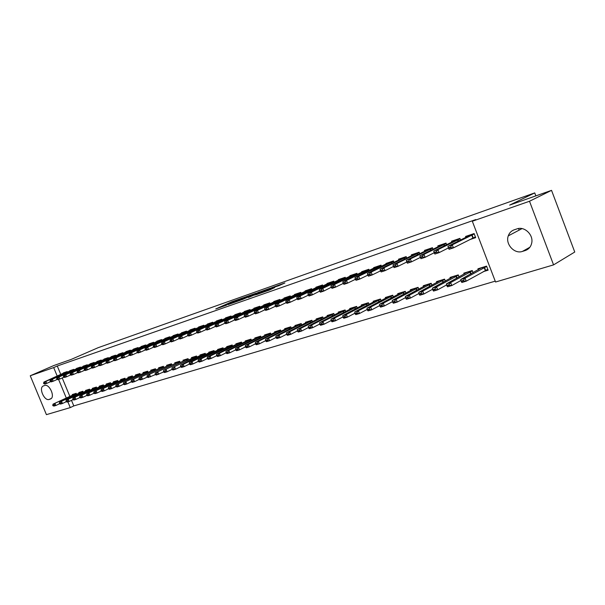 <?xml version="1.0" encoding="UTF-8"?>
<svg xmlns="http://www.w3.org/2000/svg" width="605" height="605" viewBox="0 0 605 605"><rect width="100%" height="100%" fill="white"/><g stroke="black" fill="none" stroke-linecap="round" stroke-linejoin="round"><path stroke-width="0.91" d="M242.575 297.947L231.579 301.857L215.758 308.951L226.55 305.139L224.334 305.714L225.332 305.238L242.552 297.902M278.92 285.658L284.902 282.943L271.978 287.594L256.21 294.718L269.55 289.992L274.753 287.541L259.726 293.281L270.677 288.305L278.92 285.658M472.316 221.241L529.504 201.253L553.567 264.884L495.555 282.013L472.316 221.241L475.795 219.562L57.278 366.01L53.686 367.575L57.241 376.151M71.496 400.359L73.795 405.917L70.263 407.604L46.419 414.644L30.25 375.765L53.898 365.503L71.133 359.438L98.123 347.701L534.729 192.904L509.637 205.103L551.541 190.356L529.504 201.253M30.25 375.765L53.686 367.575M256.089 293.206L243.754 297.562L227.941 304.663L240.593 300.178L256.089 293.206M259.477 292.071L270.352 288.169L248.39 297.516M248.345 297.448L254.977 294.454L251.567 295.603L241.917 299.732L259.424 291.943M535.856 195.876L534.729 192.904M460.534 240.004L459.913 238.385L451.542 241.221L451.867 242.06M473.072 272.681L472.255 270.548L463.816 273.165L464.186 274.133M433.029 249.23L432.439 247.702L424.438 250.417L424.748 251.219M445.333 281.136L444.562 279.132L436.492 281.635L436.855 282.565M406.726 258.055L406.167 256.611L398.506 259.212L398.801 259.984M418.804 289.228L418.078 287.345L410.356 289.742L410.697 290.627M381.543 266.51L381.006 265.149L373.671 267.637L373.958 268.378M393.409 296.979L392.721 295.21L385.317 297.501L385.65 298.348M357.411 274.617L356.905 273.324L349.864 275.706L350.144 276.424M369.073 304.421L368.415 302.742L361.321 304.943L361.639 305.759M334.27 282.399L333.779 281.166L327.025 283.458L327.305 284.153M345.727 311.56L345.107 309.964L338.293 312.082L338.603 312.868M312.051 289.871L311.59 288.691L305.101 290.892L305.366 291.565M323.32 318.419L322.722 316.907L316.188 318.933L316.483 319.69M290.71 297.055L290.264 295.921L284.032 298.038L284.289 298.688M301.797 325.014L301.222 323.569L294.938 325.52L295.225 326.254M270.193 303.96L269.762 302.878L263.765 304.912L264.014 305.548M281.098 331.358L280.546 329.982L274.504 331.858L274.783 332.568M250.447 310.607L250.039 309.571L244.261 311.53L244.511 312.142M261.178 337.461L260.657 336.146L254.834 337.953L255.106 338.641M231.443 317.005L231.042 316.014L225.476 317.897L225.718 318.495M242 343.345L241.493 342.09L235.882 343.829L236.154 344.495M213.126 323.176L212.741 322.223L207.379 324.038L207.613 324.62M223.517 349.017L223.033 347.815L217.626 349.486L217.883 350.136M195.46 329.128L195.09 328.205L189.917 329.959L190.144 330.527M205.7 354.492L205.231 353.328L200.013 354.946L200.263 355.574M178.422 334.875L178.059 333.983L173.068 335.677L173.295 336.229M188.503 359.771L188.049 358.659L183.012 360.217L183.262 360.83M161.974 340.418L161.618 339.556L156.801 341.19L157.02 341.734M171.903 364.868L171.465 363.802L166.602 365.307L166.844 365.904M146.077 345.78L145.737 344.948L141.078 346.529L141.29 347.051M155.863 369.799L155.44 368.763L150.736 370.222L150.978 370.804M130.718 350.96L130.385 350.151L125.878 351.679L126.09 352.193M140.36 374.563L139.952 373.565L135.407 374.979L135.633 375.539M115.857 355.967L115.54 355.188L111.176 356.67L111.38 357.169M125.364 379.176L124.97 378.216L120.569 379.577L120.796 380.129M101.481 360.822L101.171 360.058L96.944 361.495L97.148 361.987M110.851 383.638L110.473 382.708L106.208 384.031L106.435 384.568M87.559 365.518L87.256 364.777L83.165 366.169L83.369 366.645M96.8 387.964L96.429 387.064L92.308 388.342L92.52 388.864M74.075 370.063L73.78 369.352L69.817 370.699L70.014 371.168M83.188 392.153L82.832 391.276L78.831 392.516L79.043 393.031M57.278 366.01L60.818 374.563M62.224 377.959L69.817 396.298M73.795 405.917L495.23 281.151M76.548 394.195L76.185 393.333L72.252 394.558L72.464 395.065M67.488 372.287L67.2 371.583L63.298 372.907L63.487 373.376M89.941 390.074L89.578 389.181L85.517 390.444L85.728 390.966M80.76 367.81L80.465 367.084L76.442 368.445L76.638 368.921M103.773 385.816L103.394 384.901L99.205 386.202L99.424 386.731M94.463 363.189L94.153 362.44L90.001 363.847L90.206 364.339M118.051 381.43L117.657 380.477L113.332 381.823L113.558 382.368M108.613 358.417L108.295 357.646L104.007 359.098L104.211 359.597M132.797 376.892L132.397 375.909L127.927 377.293L128.154 377.853M123.223 353.486L122.898 352.692L118.467 354.197L118.678 354.704M148.043 372.204L147.628 371.19L143.007 372.62L143.241 373.194M138.333 348.389L138 347.572L133.418 349.123L133.629 349.645M163.811 367.356L163.388 366.305L158.601 367.787L158.843 368.369M153.957 343.118L153.609 342.271L148.868 343.882L149.087 344.411M180.131 362.342L179.685 361.253L174.739 362.781L174.981 363.386M170.126 337.673L169.771 336.796L164.862 338.46L165.082 339.004M197.026 357.154L196.565 356.02L191.437 357.608L191.687 358.228M186.869 332.024L186.499 331.116L181.417 332.841L181.644 333.4M214.525 351.777L214.049 350.598L208.74 352.246L208.997 352.881M204.21 326.178L203.832 325.24L198.569 327.025L198.803 327.6M232.675 346.211L232.176 344.979L226.671 346.68L226.935 347.338M222.201 320.121L221.808 319.145L216.348 320.998L216.582 321.588M251.499 340.433L250.984 339.148L245.267 340.918L245.539 341.598M240.858 313.836L240.45 312.823L234.785 314.744L235.027 315.349M271.04 334.436L270.503 333.09L264.574 334.936L264.854 335.631M260.226 307.31L259.802 306.259L253.918 308.248L254.168 308.875M291.345 328.212L290.786 326.806L284.622 328.719L284.91 329.438M280.349 300.541L279.911 299.437L273.8 301.509L274.057 302.152M312.452 321.747L311.87 320.272L305.457 322.261L305.752 323.01M301.275 293.501L300.821 292.344L294.461 294.499L294.726 295.164M334.414 315.024L333.801 313.473L327.131 315.538L327.434 316.317M323.047 286.173L322.571 284.963L315.954 287.209L316.226 287.897M357.283 308.021L356.64 306.395L349.69 308.542L350.008 309.352M345.72 278.55L345.221 277.287L338.331 279.623L338.611 280.327M381.112 300.738L380.439 299.014L373.194 301.26L373.519 302.092M369.345 270.609L368.831 269.278L361.646 271.713L361.926 272.447M405.97 293.145L405.259 291.315L397.704 293.659L398.045 294.529M393.999 262.328L393.454 260.929L385.952 263.47L386.247 264.226M431.925 285.22L431.176 283.284L423.281 285.734L423.636 286.641M419.734 253.692L419.159 252.209L411.324 254.864L411.634 255.65M459.051 276.954L458.257 274.889L450.007 277.445L450.37 278.398M446.626 244.67L446.021 243.097L437.839 245.872L438.156 246.689M483.229 271.668L488.129 270.17L486.579 266.109L477.942 268.786L478.328 269.777M469.548 239.701L475.681 237.636L474.123 233.56L465.555 236.464L465.888 237.326M516.995 228.887C524.338 226.051 533.489 234.627 531.757 242.802C530.956 246.719 528.778 249.298 525.223 250.546L522.433 251.415C514.409 254.342 505.122 244.08 508.276 235.867C509.334 232.864 511.323 230.838 514.227 229.802L516.995 228.887M551.541 190.356L574.75 252.028L553.567 264.884M49.164 399.444C44.49 401.289 38.569 388.274 43.076 386.066L44.641 385.491C49.262 383.54 55.289 396.555 50.828 398.846L49.164 399.444L51.312 398.453M58.594 379.433L66.263 397.954M67.881 401.849L70.263 407.604M519.135 230.127L518.523 228.516M245.267 297.055L230.233 303.748L237.387 300.995L247.619 296.367L245.267 297.055M261.178 291.663L252.429 295.134L261.178 291.663L261.398 292.207M76.245 393.469L53.089 404.102L76.306 393.621M53.701 405.04L52.726 405.335L53.837 405.373L55.04 403.505L55.864 405.494L59.592 403.747M53.837 405.373L55.864 405.494L53.913 406.084L52.862 405.668M53.089 404.102L52.726 405.335M43.56 383.26L44.664 383.267L43.56 383.26L43.938 382.058L66.036 371.977M67.329 371.901L45.874 381.407L46.698 383.404L44.762 384.046L43.696 383.593M50.669 381.626L46.698 383.404L44.664 383.267M43.938 382.058L45.874 381.407L44.528 382.942M82.885 391.405L59.638 402.098L82.946 391.556M60.281 403.036L59.282 403.338L60.417 403.376L61.627 401.493L62.459 403.497L66.247 401.712M60.417 403.376L62.459 403.497L60.47 404.095L59.426 403.671M59.638 402.098L59.282 403.338M89.631 389.317L66.3 400.064L89.691 389.469M66.958 401.009L65.953 401.312L67.102 401.342L68.32 399.451L69.151 401.463L73.008 399.648M67.102 401.342L69.151 401.463L67.132 402.075L66.089 401.652M66.3 400.064L65.953 401.312M50.056 381.089L51.175 381.097L50.056 381.089L50.427 379.88L72.57 369.761M73.908 369.67L52.393 379.222L53.225 381.226L51.259 381.884L50.192 381.422M57.263 379.418L53.225 381.226L51.175 381.097M50.427 379.88L52.393 379.222L51.039 380.757M56.658 378.881L57.8 378.881L56.658 378.881L57.021 377.664L79.202 367.515M80.594 367.401L59.018 376.991L59.857 379.017L57.853 379.683L56.794 379.214M63.964 377.18L59.857 379.017L57.8 378.881M57.021 377.664L59.018 376.991L57.656 378.541M96.482 387.192L73.061 397.999L96.55 387.344M73.749 398.937L72.721 399.255L73.886 399.277L75.111 397.372L75.958 399.406L79.875 397.553M73.886 399.277L75.958 399.406L73.901 400.026L72.865 399.587M73.061 397.999L72.721 399.255M103.447 385.037L79.936 395.897L103.508 385.188M80.647 396.842L79.61 397.16L80.79 397.183L82.023 395.262L82.87 397.311L86.863 395.42M80.79 397.183L82.87 397.311L80.783 397.939L79.747 397.5M79.936 395.897L79.61 397.16M63.366 376.635L64.523 376.635L63.366 376.635L63.722 375.41L85.94 365.223M87.385 365.102L65.756 374.729L66.595 376.771L64.561 377.444L63.51 376.976M70.77 374.896L66.595 376.771L64.523 376.635M63.722 375.41L65.756 374.729L64.38 376.295M70.18 374.351L71.36 374.351L70.18 374.351L70.528 373.126L92.784 362.902M94.289 362.766L72.592 372.43L73.447 374.487L71.382 375.176L70.324 374.692M77.69 372.582L73.447 374.487L71.36 374.351M70.528 373.126L72.592 372.43L71.216 374.003M110.526 382.844L86.923 393.757L110.586 382.995M87.665 394.71L86.606 395.027L87.808 395.05L89.041 393.114L89.895 395.178L93.956 393.258M87.808 395.05L89.895 395.178L87.778 395.821L86.742 395.375M86.923 393.757L86.606 395.027M77.115 372.03L78.302 372.03L77.115 372.03L77.455 370.797L99.742 360.542M101.3 360.383L79.55 370.094L80.404 372.166L78.302 372.869L77.258 372.377M84.723 370.222L80.404 372.166L78.302 372.03M77.455 370.797L79.55 370.094L78.166 371.682M117.718 380.613L94.032 391.586L117.778 380.764M94.788 392.539L93.715 392.864L94.932 392.887L96.18 390.928L97.042 393.016L101.171 391.057M94.932 392.887L97.042 393.016L94.887 393.666L93.858 393.212M94.032 391.586L93.715 392.864M84.156 369.678L85.365 369.663L84.156 369.678L84.488 368.437L106.813 358.145M108.431 357.971L86.621 367.719L87.483 369.806L85.35 370.525L84.299 370.026M91.877 367.832L87.483 369.806L85.365 369.663M84.488 368.437L86.621 367.719L85.222 369.315M125.023 378.352L101.247 389.386L125.084 378.503M102.041 390.331L100.944 390.664L102.184 390.679L103.44 388.712L104.302 390.815L108.514 388.811M102.184 390.679L104.302 390.815L102.116 391.48L101.088 391.011M101.247 389.386L100.944 390.664M132.457 376.053L108.59 387.139L132.518 376.204M109.407 388.085L108.295 388.425L109.558 388.44L110.821 386.459L111.691 388.576L115.971 386.534M109.558 388.44L111.691 388.576L109.46 389.257L108.439 388.781M108.59 387.139L108.295 388.425M140.012 373.709L116.054 384.856L140.073 373.86M116.901 385.808L115.774 386.149L117.052 386.164L118.323 384.16L119.2 386.3L123.564 384.213M117.052 386.164L119.2 386.3L116.931 386.988L115.918 386.512M116.054 384.856L115.774 386.149M147.688 371.326L123.654 382.534L147.749 371.478M124.532 383.487L123.375 383.842L124.675 383.85L125.953 381.831L126.838 383.986L131.285 381.861M124.675 383.85L126.838 383.986L124.532 384.689L123.526 384.198M123.654 382.534L123.375 383.842M155.5 368.906L131.376 380.174L155.561 369.058M132.283 381.127L131.111 381.483L132.434 381.49L133.72 379.456L134.612 381.634L139.135 379.456M132.434 381.49L134.612 381.634L132.261 382.345L131.262 381.846M131.376 380.174L131.111 381.483M163.441 366.448L139.233 377.77L163.501 366.6M140.171 378.73L138.984 379.093L140.322 379.093L141.615 377.044L142.515 379.237L148.354 376.65L146.985 376.65L148.134 377.535L156.521 374.17L155.137 374.177L156.271 375.07L163.569 371.984M140.322 379.093L142.515 379.237L140.126 379.963L139.127 379.456M139.233 377.77L138.984 379.093M171.525 363.945L147.227 375.327L171.586 364.097M148.202 376.287L149.654 374.586L150.562 376.802L148.354 376.65M147.227 375.327L146.985 376.65M179.745 361.397L155.364 372.839L179.806 361.548M156.37 373.799L157.837 372.083L158.744 374.321L156.521 374.17M155.364 372.839L155.137 374.177M188.11 358.803L163.645 370.313L188.17 358.954M164.689 371.266L163.433 371.651L164.84 371.644L166.163 369.542L167.078 371.795L172.009 369.398M164.84 371.644L167.078 371.795L164.56 372.559L163.584 372.022M163.645 370.313L163.433 371.651M91.317 367.28L92.55 367.265L91.317 367.28L91.642 366.033L113.99 355.71M115.668 355.513L93.813 365.299L94.675 367.409L92.504 368.135L91.461 367.628M99.152 365.397L94.675 367.409L92.55 367.265M91.642 366.033L93.813 365.299L92.406 366.917M98.6 364.838L99.848 364.823L98.6 364.838L98.91 363.59L121.295 353.237M123.034 353.017L101.118 362.849L101.995 364.974L99.787 365.707L98.744 365.193M106.548 362.917L101.995 364.974L99.848 364.823M98.91 363.59L101.118 362.849L99.704 364.467M106.004 362.365L107.274 362.342L106.004 362.365L106.306 361.102L128.714 350.719M130.521 350.484L108.552 360.346L109.429 362.493L107.191 363.242L106.155 362.72M114.065 360.399L109.429 362.493L107.274 362.342M106.306 361.102L108.552 360.346L107.13 361.987M113.536 359.839L114.829 359.816L113.536 359.839L113.831 358.576L136.261 348.155M138.137 347.905L116.115 357.805L116.999 359.975L114.716 360.731L113.687 360.202M121.718 357.835L116.999 359.975L114.829 359.816M113.831 358.576L116.115 357.805L114.678 359.461M121.204 357.275L122.513 357.252L121.204 357.275L121.484 356.005L143.937 345.553M145.873 345.281L123.806 355.226L124.698 357.411L122.376 358.183L121.348 357.638M129.5 355.226L124.698 357.411L122.513 357.252M121.484 356.005L123.806 355.226L122.361 356.889M129.001 354.666L130.332 354.636L129.001 354.666L129.266 353.388L151.742 342.906M153.746 342.611L131.633 352.594L132.533 354.795L130.166 355.589L129.145 355.029M137.426 352.571L132.533 354.795L130.332 354.636M129.266 353.388L131.633 352.594L130.181 354.273M136.934 352.012L138.288 351.981L136.934 352.012L137.191 350.726L159.682 340.214M161.754 339.897L139.596 349.917L140.504 352.14L138.091 352.942L137.085 352.382M145.48 349.871L140.504 352.14L138.288 351.981M137.191 350.726L139.596 349.917L138.137 351.611M145.003 349.312L146.38 349.274L146.228 348.896L145.003 349.312L145.253 348.019L167.759 337.477M169.907 337.136L147.696 347.194L148.611 349.44L146.16 350.257L145.155 349.682M153.685 347.119L148.611 349.44L146.38 349.274M145.253 348.019L147.696 347.194L146.228 348.896M153.224 346.559L153.375 346.937L154.623 346.521L154.464 346.143L153.224 346.559L153.458 345.258L175.972 334.686M178.203 334.323L155.946 344.419L156.869 346.688L154.373 347.52L153.375 346.937M162.042 344.313L156.869 346.688L154.623 346.521M153.458 345.258L155.946 344.419L154.464 346.143M196.625 356.163L172.077 367.734L196.685 356.315M173.159 368.695L171.873 369.08L172.032 369.458L173.31 369.073L174.641 366.948L175.563 369.224L180.6 366.774M173.31 369.073L175.563 369.224L173 370.003L172.032 369.458M172.077 367.734L171.873 369.08M161.588 343.761L161.747 344.139L163.01 343.716L162.858 343.33L161.588 343.761L161.807 342.453L184.336 331.85M186.643 331.464L164.348 341.598L165.271 343.882L162.737 344.729L161.747 344.139M170.549 341.462L165.271 343.882L163.01 343.716M161.807 342.453L164.348 341.598L162.858 343.33M205.292 353.479L202.66 354.296L180.661 365.11L183.27 364.316L205.352 353.63M181.78 366.07L180.471 366.464L180.63 366.849L181.931 366.448L183.27 364.316L184.2 366.607L189.35 364.089M181.931 366.448L184.2 366.607L181.591 367.401L180.63 366.849M180.661 365.11L180.471 366.464M170.103 340.91L170.262 341.288L171.555 340.857L171.396 340.471L170.103 340.91L170.315 339.594L192.844 328.969M195.226 328.553L172.894 338.724L173.832 341.031L171.245 341.893L170.262 341.288M179.209 338.558L173.832 341.031L171.555 340.857M170.315 339.594L172.894 338.724L171.396 340.471M214.109 350.749L211.402 351.588L189.403 362.44L192.057 361.624L214.17 350.9M190.552 363.393L189.229 363.802L189.388 364.187L190.711 363.786L192.057 361.624L192.995 363.945L198.259 361.366M190.711 363.786L192.995 363.945L190.341 364.747L189.388 364.187M189.403 362.44L189.229 363.802M178.785 338.006L178.936 338.392L180.252 337.953L180.093 337.56L178.785 338.006L178.974 336.683L201.503 326.027M203.976 325.588L181.606 335.798L182.551 338.127L179.919 339.004L178.936 338.392M188.026 335.601L182.551 338.127L180.252 337.953M178.974 336.683L181.606 335.798L180.093 337.56M223.094 347.966L220.296 348.835L198.304 359.718L201.011 358.886L223.154 348.109M199.499 360.678L198.145 361.087L198.304 361.48L199.658 361.064L201.011 358.886L201.957 361.23L207.334 358.584M199.658 361.064L201.957 361.23L199.249 362.055L198.304 361.48M198.304 359.718L198.145 361.087M187.618 335.049L187.777 335.435L189.115 334.988L188.957 334.595L187.618 335.049L187.8 333.718L210.321 323.04M212.877 322.571L190.477 332.818L191.43 335.17L188.745 336.062L187.777 335.435M197.018 332.584L191.43 335.17L189.115 334.988M187.8 333.718L190.477 332.818L188.957 334.595M232.244 345.13L229.355 346.022L207.371 356.942L210.132 356.103L232.297 345.281M208.604 357.903L207.228 358.319L207.386 358.72L208.763 358.296L210.132 356.103L211.084 358.47L216.582 355.748M208.763 358.296L211.084 358.47L208.324 359.302L207.386 358.72M207.371 356.942L207.228 358.319M196.617 332.032L196.776 332.425L198.145 331.971L197.986 331.578L196.617 332.032L196.784 330.701L219.305 319.992M221.944 319.5L199.514 329.785L200.467 332.153L197.737 333.068L196.776 332.425M206.169 329.513L200.467 332.153L198.145 331.971M196.784 330.701L199.514 329.785L197.986 331.578M241.561 342.248L238.582 343.164L216.613 354.122L219.418 353.26L241.614 342.392M217.891 355.082L216.484 355.506L216.643 355.906L218.05 355.475L219.418 353.26L220.379 355.649L226.005 352.859M218.05 355.475L220.379 355.649L217.573 356.496L216.643 355.906M216.613 354.122L216.484 355.506M205.791 328.961L205.95 329.362L207.341 328.901L207.182 328.5L205.791 328.961L205.942 327.623L228.448 316.891M231.186 316.37L208.717 326.692L209.685 329.082L206.902 330.012L205.95 329.362M215.501 326.382L209.685 329.082L207.341 328.901M205.942 327.623L208.717 326.692L207.182 328.5M251.045 339.307L247.982 340.252L226.028 351.24L228.887 350.371L251.105 339.45M227.344 352.201L225.915 352.639L226.073 353.04L227.51 352.602L228.887 350.371L229.855 352.776L235.61 349.917M227.51 352.602L229.855 352.776L226.996 353.645L226.073 353.04M226.028 351.24L225.915 352.639M215.138 325.838L215.297 326.239L216.719 325.762L216.552 325.361L215.138 325.838L215.274 324.492L237.765 313.73M240.593 313.178L218.102 323.539L219.078 325.959L216.242 326.904L215.297 326.239M225.015 323.191L219.078 325.959L216.719 325.762M215.274 324.492L218.102 323.539L216.552 325.361M260.717 336.312L257.556 337.287L235.625 348.306L238.536 347.421L260.778 336.456M236.986 349.266L235.526 349.713L235.693 350.113L237.152 349.675L238.536 347.421L239.52 349.849L245.403 346.915M237.152 349.675L239.52 349.849L236.6 350.734L235.693 350.113M235.625 348.306L235.526 349.713M224.659 322.647L224.826 323.055L226.27 322.571L226.104 322.162L224.659 322.647L224.78 321.293L247.256 310.516M250.183 309.926L227.669 320.325L228.652 322.767L225.756 323.728L224.826 323.055M234.71 319.932L228.652 322.767L226.27 322.571M224.78 321.293L227.669 320.325L226.104 322.162M270.571 333.257L267.312 334.262L245.403 345.319L248.375 344.411L270.624 333.4M246.817 346.279L245.327 346.726L245.494 347.141L246.976 346.688L248.375 344.411L249.358 346.869L255.386 343.852M246.976 346.688L249.358 346.869L246.386 347.769L245.494 347.141M245.403 345.319L245.327 346.726M234.377 319.395L234.536 319.811L236.01 319.311L235.844 318.903L234.377 319.395L234.475 318.033L256.921 307.234M259.946 306.614L237.417 317.05L238.408 319.516L235.458 320.499L234.536 319.811M244.594 316.612L238.408 319.516L236.01 319.311M234.475 318.033L237.417 317.05L235.844 318.903M280.614 330.141L277.256 331.185L255.378 342.271L258.411 341.349L280.667 330.285M256.838 343.224L255.318 343.685L255.484 344.101L256.996 343.64L258.411 341.349L259.401 343.829L265.565 340.721M256.996 343.64L259.401 343.829L256.369 344.744L255.484 344.101M255.378 342.271L255.318 343.685M244.276 316.082L244.443 316.498L245.948 315.991L245.781 315.576L244.276 316.082L244.359 314.713L266.775 303.891M269.906 303.241L247.362 313.708L248.36 316.196L245.35 317.202L244.443 316.498M254.675 313.231L248.36 316.196L245.948 315.991M244.359 314.713L247.362 313.708L245.781 315.576M290.854 326.972L287.39 328.046L265.55 339.163L268.635 338.218L290.907 327.116M267.055 340.116L265.504 340.585L265.671 341.008L267.221 340.539L268.635 338.218L269.641 340.728L275.94 337.537M267.221 340.539L269.641 340.728L266.548 341.666L265.671 341.008M265.55 339.163L265.504 340.585M254.372 312.702L254.539 313.118L256.074 312.611L255.907 312.188L254.372 312.702L254.44 311.325L276.818 300.481M280.062 299.8L257.503 310.297L258.501 312.815L255.439 313.836L254.539 313.118M264.96 309.775L258.501 312.815L256.074 312.611M254.44 311.325L257.503 310.297L255.907 312.188M301.29 323.736L297.721 324.847L275.918 335.994L279.071 335.026L301.343 323.879M277.476 336.947L275.903 337.424L276.069 337.847L277.642 337.371L279.071 335.026L280.085 337.56L286.536 334.285M277.642 337.371L280.085 337.56L276.924 338.52L276.069 337.847M275.918 335.994L275.903 337.424M264.672 309.253L264.846 309.677L266.404 309.155L266.238 308.731L264.672 309.253L264.718 307.877L287.057 297.01M290.408 296.291L267.841 306.826L268.854 309.367L265.731 310.41L264.846 309.677M275.449 306.251L268.854 309.367L266.404 309.155M264.718 307.877L267.841 306.826L266.238 308.731M311.938 320.438L308.255 321.58L286.505 332.758L289.719 331.774L311.991 320.574M288.109 333.71L286.505 334.202L286.672 334.625L288.282 334.134L289.719 331.774L290.733 334.338L297.342 330.958M288.282 334.134L290.733 334.338L287.519 335.306L286.672 334.625M286.505 332.758L286.505 334.202M275.184 305.737L275.351 306.168L276.946 305.631L276.78 305.2L275.184 305.737L275.207 304.353L297.501 293.47M300.965 292.714L278.398 303.279L279.419 305.85L276.228 306.909L275.351 306.168M286.157 302.651L279.419 305.85L276.946 305.631M275.207 304.353L278.398 303.279L276.78 305.2M322.79 317.073L318.994 318.253L297.297 329.46L300.579 328.454L322.843 317.209M298.961 330.406L297.32 330.905L297.494 331.336L299.135 330.837L300.579 328.454L301.608 331.041L308.376 327.57M299.135 330.837L301.608 331.041L298.325 332.039L297.494 331.336M297.297 329.46L297.32 330.905M285.908 302.145L286.082 302.583L287.708 302.039L287.534 301.6L285.908 302.145L285.908 300.753L308.149 289.855M311.734 289.061L289.16 299.656L290.196 302.258L286.936 303.339L286.082 302.583M297.085 298.976L290.196 302.258L287.708 302.039M285.908 300.753L289.16 299.656L287.534 301.6M333.869 313.64L329.952 314.857L308.316 326.087L311.666 325.066L333.922 313.776M310.04 327.04L308.361 327.547L308.535 327.986L310.214 327.471L311.666 325.066L312.702 327.676L319.637 324.106M310.214 327.471L312.702 327.676L309.352 328.696L308.535 327.986M308.316 326.087L308.361 327.547M296.851 298.484L297.025 298.923L298.688 298.363L298.515 297.925L296.851 298.484L296.836 297.085L319.009 286.173M322.722 285.341L300.156 295.966L301.192 298.59L297.872 299.702L297.025 298.923M308.24 295.225L301.192 298.59L298.688 298.363M296.836 297.085L300.156 295.966L298.515 297.925M345.175 310.138L341.137 311.393L319.569 322.654L322.987 321.603L345.228 310.274M321.346 323.599L319.637 324.121L319.811 324.56L321.52 324.038L322.987 321.603L324.03 324.25L331.139 320.559M321.52 324.038L324.03 324.25L320.605 325.286L319.811 324.56M319.569 322.654L319.637 324.121M308.028 294.741L308.202 295.187L309.896 294.62L309.722 294.174L308.028 294.741L307.983 293.334L330.096 282.414M333.93 281.537L311.371 292.2L312.422 294.847L309.026 295.981L308.202 295.187M345.372 277.657L322.828 288.351L323.887 291.028L320.423 292.185L319.614 291.376L321.346 290.793L321.172 290.347L312.422 294.847L309.896 294.62M307.983 293.334L311.371 292.2L309.722 294.174M356.708 306.569L352.541 307.854L331.048 319.145L334.542 318.071L356.761 306.697M332.894 320.083L331.147 320.612L331.321 321.058L333.068 320.529L332.894 320.083L334.542 318.071L335.594 320.741L342.891 316.944M333.068 320.529L335.594 320.741L332.1 321.799L331.321 321.058M331.048 319.145L331.147 320.612M319.44 290.929L319.364 289.508L341.401 278.58M357.048 273.702L334.535 284.418L335.594 287.125L332.054 288.305L331.268 287.473L333.037 286.883L332.856 286.43L323.887 291.028L321.346 290.793M319.364 289.508L322.828 288.351L321.172 290.347M368.483 302.916L364.187 304.247L342.778 315.56L346.347 314.464L368.536 303.045M344.684 316.498L342.899 317.035L343.073 317.489L344.858 316.944L344.684 316.498L346.347 314.464L347.406 317.164L354.893 313.246M344.858 316.944L347.406 317.164L343.837 318.245L343.073 317.489M342.778 315.56L342.899 317.035M331.086 287.027L330.995 285.605L352.949 274.662M343.164 283.473L335.594 287.125L333.037 286.883M330.995 285.605L334.535 284.418L332.856 286.43M380.507 299.195L376.076 300.564L354.757 311.893L358.402 310.781L380.56 299.324M356.731 312.83L354.901 313.382L355.082 313.836L356.905 313.284L356.731 312.83L358.402 310.781L359.476 313.511L367.152 309.465M356.905 313.284L359.476 313.511L355.823 314.615L355.082 313.836M354.757 311.893L354.901 313.382M342.99 283.042L343.171 283.495L344.979 282.89L344.797 282.437L342.99 283.042L342.876 281.612L364.732 270.669M368.974 269.656L346.483 280.402L347.557 283.14L343.942 284.342L343.171 283.495M355.316 279.374L347.557 283.14L344.979 282.89M342.876 281.612L346.483 280.402L344.797 282.437M392.789 295.384L388.213 296.805L367.001 308.157L370.721 307.015L392.842 295.512M369.035 309.087L367.174 309.654L367.348 310.108L369.216 309.548L369.035 309.087L370.721 307.015L371.803 309.775L379.675 305.601M369.216 309.548L371.803 309.775L368.074 310.902L367.348 310.108M367.001 308.157L367.174 309.654M355.158 278.973L355.339 279.434L357.184 278.814L357.003 278.353L355.158 278.973L355.006 277.536L376.764 266.586M381.158 265.527L358.697 276.296L359.786 279.064L356.088 280.296L355.339 279.434M367.734 275.192L359.786 279.064L357.184 278.814M355.006 277.536L358.697 276.296L357.003 278.353M405.335 291.504L400.608 292.964L379.509 304.33L383.313 303.166L405.38 291.625M381.611 305.26L379.706 305.835L379.887 306.304L381.793 305.722L381.611 305.26L383.313 303.166L384.402 305.956L392.479 301.645M381.793 305.722L384.402 305.956L380.59 307.113L379.887 306.304M379.509 304.33L379.706 305.835M367.583 274.814L367.764 275.275L369.655 274.647L369.474 274.178L367.583 274.814L367.409 273.369L389.053 262.419M393.598 261.307L371.183 272.099L372.279 274.904L368.498 276.16L367.764 275.275M380.432 270.911L372.279 274.904L369.655 274.647M367.409 273.369L371.183 272.099L369.474 274.178M418.153 287.526L413.276 289.039L392.29 300.42L396.184 299.233L418.199 287.647M394.468 301.343L392.524 301.94L392.705 302.409L394.657 301.819L394.468 301.343L396.184 299.233L397.281 302.054L405.569 297.607M394.657 301.819L397.281 302.054L393.386 303.234L392.705 302.409M392.29 300.42L392.524 301.94M380.295 270.556L380.477 271.032L382.405 270.382L382.224 269.913L380.295 270.556L380.084 269.112L400.155 259.326L401.614 258.154M406.31 256.996L383.948 267.811L385.045 270.647L381.188 271.932L380.477 271.032M393.409 266.533L385.045 270.647L382.405 270.382M380.084 269.112L383.948 267.811L382.224 269.913M431.252 283.473L426.215 285.031L405.365 296.427L409.343 295.21L431.297 283.586M407.619 297.342L405.63 297.947L405.811 298.424L407.8 297.819L407.619 297.342L409.343 295.21L410.447 298.068L418.947 293.47M407.8 297.819L410.447 298.068L406.469 299.271L405.811 298.424M405.365 296.427L405.63 297.947M393.288 266.208L393.469 266.684L395.443 266.026L395.262 265.55L393.288 266.208L393.046 264.756L413.192 254.887L414.44 253.805M419.31 252.588L396.993 263.425L398.105 266.291L394.158 267.607L393.469 266.684M406.689 262.048L398.105 266.291L395.443 266.026M393.046 264.756L396.993 263.425L395.262 265.55M444.637 279.321L439.442 280.932L418.728 292.344L422.797 291.096L444.683 279.434M421.065 293.251L419.031 293.871L419.212 294.355L421.246 293.735L421.065 293.251L422.797 291.096L423.916 293.985L432.636 289.235M421.246 293.735L423.916 293.985L419.847 295.217L419.212 294.355M418.728 292.344L419.031 293.871M406.575 261.761L406.764 262.245L408.783 261.572L408.594 261.088L406.575 261.761L406.303 260.301L426.177 250.515L427.553 249.358M432.59 248.088L410.341 258.94L411.461 261.844L407.422 263.19L406.764 262.245M420.271 257.465L411.461 261.844L408.783 261.572M406.303 260.301L410.341 258.94L408.594 261.088M458.325 275.078L452.964 276.742L432.401 288.161L436.568 286.891L458.371 275.192M434.821 289.069L432.734 289.704L432.923 290.188L435.01 289.553L434.821 289.069L436.568 286.891L437.695 289.81L446.634 284.902M435.01 289.553L437.695 289.81L433.528 291.073L432.923 290.188M432.401 288.161L432.734 289.704M420.173 257.208L420.362 257.7L422.426 257.012L422.237 256.52L420.173 257.208L419.862 255.741L439.631 245.963L440.962 244.813M446.172 243.482L423.992 254.357L425.126 257.291L420.997 258.668L420.362 257.7M434.163 252.769L425.126 257.291L422.426 257.012M419.862 255.741L423.992 254.357L422.237 256.52M472.331 270.745L466.788 272.462L446.399 283.889L450.657 282.58L472.369 270.851M448.895 284.781L446.762 285.431L446.951 285.923L449.084 285.28L448.895 284.781L450.657 282.58L451.799 285.537L460.965 280.463M449.084 285.28L451.799 285.537L447.534 286.83L446.951 285.923M446.399 283.889L446.762 285.431M434.08 252.557L434.269 253.049L436.386 252.338L436.197 251.846L434.08 252.557L433.74 251.083L453.387 241.304L454.673 240.162M460.065 238.771L437.967 249.661L439.109 252.625L434.882 254.04L434.269 253.049M448.388 247.959L439.109 252.625L436.386 252.338M433.74 251.083L437.967 249.661L436.197 251.846M487.925 269.641L485.649 270.337M486.654 266.306L480.93 268.076L460.715 279.51L465.079 278.179L486.692 266.412M463.301 280.402L461.123 281.06L461.312 281.559L463.498 280.901L463.301 280.402L465.079 278.179L466.228 281.166L487.804 269.323M463.498 280.901L466.228 281.166L461.865 282.49L461.312 281.559M460.715 279.51L461.123 281.06M471.938 238.491L475.545 237.273M448.32 247.785L448.509 248.292L450.68 247.566L450.483 247.067L448.32 247.785L447.942 246.303L467.461 236.54L468.693 235.405M474.275 233.953L452.268 244.851L453.425 247.861L449.099 249.298L448.509 248.292M475.394 236.88L453.425 247.861L450.68 247.566M447.942 246.303L452.268 244.851L450.483 247.067M231.859 302.553L231.579 301.857M233.462 301.592L233.288 301.169M246.893 297.335L246.689 296.813M254.902 295.134L254.69 294.59M256.081 294.605L255.839 293.985M257.828 293.818L257.609 293.274M268.355 290.491L268.144 289.954M270.148 289.719L269.951 289.228M50.283 399.096L50.843 398.839M525.223 250.546L528.566 248.663M522.433 251.415L529.889 247.241M75.451 394.71L75.194 394.105M75.149 394.853L74.899 394.233M65.915 372.506L66.081 372.914M66.21 372.37L66.384 372.778M67.284 371.795L65.741 372.325M82.083 392.675L81.826 392.048M81.781 392.811L81.524 392.184M88.814 390.603L88.557 389.968M88.519 390.747L88.254 390.104M72.479 370.283L72.653 370.699M72.781 370.147L72.955 370.562M73.871 369.564L72.267 370.109M79.149 368.022L79.323 368.453M79.452 367.893L79.626 368.316M80.556 367.303L78.907 367.863M95.666 388.501L95.393 387.85M95.363 388.644L95.091 387.986M102.616 386.368L102.343 385.703M102.313 386.504L102.041 385.839M85.925 365.73L86.107 366.169M86.228 365.594L86.409 366.033M87.347 364.996L85.645 365.579M92.807 363.393L92.988 363.847M93.109 363.265L93.299 363.711M94.244 362.66L92.489 363.257M109.679 384.198L109.399 383.517M109.376 384.334L109.097 383.653M99.802 361.026L99.991 361.488M100.112 360.89L100.294 361.351M101.262 360.285L99.447 360.898M116.863 381.989L116.576 381.294M116.561 382.133L116.273 381.437M106.911 358.621L107.1 359.09M107.221 358.485L107.41 358.954M108.386 357.873L106.518 358.5M124.161 379.751L123.866 379.04M123.859 379.895L123.564 379.176M131.58 377.475L131.285 376.741M131.27 377.618L130.975 376.885M139.12 375.16L138.817 374.412M138.817 375.304L138.507 374.555M146.788 372.801L146.478 372.045M146.486 372.952L146.168 372.181M154.593 370.411L154.275 369.632M154.283 370.555L153.957 369.768M162.526 367.976L162.193 367.174M162.216 368.127L161.883 367.318M170.595 365.503L170.255 364.679M170.285 365.654L169.945 364.823M178.8 362.985L178.46 362.145M178.49 363.136L178.15 362.289M187.157 360.421L186.801 359.559M186.839 360.572L186.491 359.703M114.133 356.171L114.33 356.655M114.443 356.043L114.64 356.519M115.631 355.415L113.702 356.065M121.484 353.691L121.681 354.182M121.794 353.554L121.991 354.038M122.996 352.919L121.008 353.592M128.948 351.157L129.152 351.664M129.258 351.021L129.462 351.52M130.476 350.386L128.434 351.074M136.541 348.586L136.753 349.1M136.851 348.45L137.063 348.964M138.091 347.799L135.981 348.518M144.262 345.969L144.482 346.499M144.58 345.833L144.792 346.363M145.835 345.175L143.657 345.916M152.12 343.315L152.339 343.852M152.43 343.179L152.649 343.716M153.708 342.513L151.462 343.269M160.106 340.607L160.333 341.159M160.423 340.471L160.643 341.023M161.716 339.798L159.402 340.577M168.235 337.855L168.47 338.422M168.553 337.719L168.78 338.278M169.869 337.038L167.487 337.84M176.509 335.057L176.743 335.639M176.826 334.913L177.061 335.495M178.157 334.225L175.7 335.057M195.657 357.82L195.294 356.935M195.339 357.971L194.984 357.079M184.926 332.205L185.168 332.803M185.243 332.062L185.485 332.659M186.597 331.366L184.064 332.221M204.309 355.165L203.938 354.258M203.998 355.316L203.628 354.401M193.494 329.301L193.744 329.922M193.812 329.165L194.054 329.77M195.188 328.454L192.579 329.339M213.119 352.465L212.741 351.535M212.801 352.624L212.423 351.679M202.214 326.352L202.471 326.98M202.531 326.208L202.788 326.836M203.938 325.49L201.246 326.397M222.088 349.72L221.702 348.76M221.77 349.879L221.385 348.911M211.092 323.342L211.357 323.993M211.417 323.199L211.674 323.849M212.839 322.473L210.064 323.41M231.223 346.922L230.823 345.939M230.906 347.081L230.505 346.09M220.137 320.279L220.409 320.945M220.462 320.136L220.727 320.801M221.906 319.395L219.048 320.37M240.525 344.079L240.117 343.065M240.208 344.23L239.799 343.209M229.348 317.164L229.628 317.844M229.673 317.02L229.945 317.701M231.148 316.271L228.198 317.27M250.001 341.175L249.585 340.131M249.684 341.333L249.26 340.282M238.733 313.987L239.02 314.691M239.058 313.844L239.338 314.539M240.556 313.08L237.515 314.108M259.651 338.218L259.227 337.151M259.333 338.376L258.902 337.303M248.292 310.751L248.587 311.469M248.617 310.599L248.905 311.325M250.137 309.828L247.006 310.894M269.497 335.208L269.051 334.111M269.172 335.374L268.733 334.262M258.04 307.446L258.335 308.195M258.365 307.302L258.66 308.043M259.908 306.516L256.679 307.612M279.525 332.145L279.071 331.011M279.2 332.304L278.746 331.162M267.97 304.088L268.272 304.852M268.295 303.937L268.597 304.701M269.868 303.143L266.54 304.27M289.742 329.022L289.281 327.849M289.424 329.18L288.956 328.001M278.096 300.655L278.406 301.449M278.421 300.511L278.731 301.298M280.024 299.702L276.591 300.866M300.171 325.838L299.687 324.628M299.853 325.997L299.369 324.779M288.419 297.161L288.736 297.978M288.744 297.017L289.061 297.826M290.37 296.193L286.83 297.395M310.796 322.586L310.304 321.338M310.478 322.752L309.979 321.497M298.946 293.599L299.278 294.438M299.271 293.448L299.604 294.287M300.927 292.616L297.274 293.856M321.641 319.274L321.134 317.988M321.323 319.44L320.809 318.147M309.677 289.961L310.025 290.831M310.01 289.818L310.35 290.68M311.696 288.971L307.93 290.249M332.705 315.901L332.183 314.57M332.387 316.067L331.858 314.729M320.635 286.256L320.99 287.156M320.96 286.104L321.315 286.997M322.684 285.25L318.797 286.566M343.988 312.452L343.451 311.083M343.67 312.619L343.126 311.242M331.812 282.467L332.175 283.397M332.137 282.316L332.5 283.238M333.892 281.446L329.884 282.807M355.513 308.943L354.954 307.522M355.188 309.11L354.628 307.68M343.224 278.602L343.595 279.563M343.549 278.459L343.927 279.412M345.334 277.566L341.205 278.973M367.273 305.359L366.698 303.891M366.955 305.525L366.373 304.043M354.87 274.662L355.256 275.653M355.195 274.511L355.581 275.502M357.018 273.611L352.753 275.056M379.282 301.698L378.685 300.178M378.957 301.865L378.359 300.337M366.759 270.632L367.159 271.668M367.091 270.488L367.485 271.509M368.944 269.573L364.543 271.063M391.548 297.962L390.928 296.389M391.223 298.136L390.603 296.548M378.904 266.525L379.32 267.591M379.237 266.374L379.645 267.433M381.127 265.444L376.582 266.979M404.072 294.151L403.437 292.517M403.754 294.325L403.111 292.676M391.314 262.32L391.738 263.425M391.639 262.169L392.07 263.266M393.568 261.224L388.886 262.812M416.875 290.256L416.217 288.562M416.558 290.43L415.892 288.721M403.989 258.032L404.435 259.174M404.314 257.881L404.76 259.016M406.28 256.913L401.448 258.554M429.958 286.286L429.278 284.524M429.633 286.46L428.953 284.683M416.943 253.646L417.405 254.834M417.268 253.487L417.73 254.675M419.273 252.512L414.281 254.206M443.329 282.225L442.626 280.395M443.011 282.399L442.3 280.554M430.185 249.162L430.662 250.402M430.51 249.003L430.987 250.236M432.56 248.012L427.41 249.759M457.009 278.073L456.276 276.167M456.684 278.247L455.951 276.326M443.722 244.571L444.221 245.864M444.055 244.42L444.546 245.698M446.142 243.407L440.818 245.214M470.992 273.831L470.229 271.849M470.675 274.005L469.904 272.008M457.577 239.882L458.091 241.229M457.902 239.731L458.416 241.062M460.034 238.703L454.536 240.563M485.626 270.344L484.507 267.433M485.301 270.511L484.181 267.591M471.741 235.088L472.86 238.022M472.066 234.937L473.193 237.863M474.244 233.885L468.572 235.806M247.838 296.911L247.619 296.367M255.197 295.006L254.977 294.454M262.154 291.867L261.935 291.3M43.076 386.066L43.537 385.854M508.276 235.867L522.039 228.592"/></g></svg>
